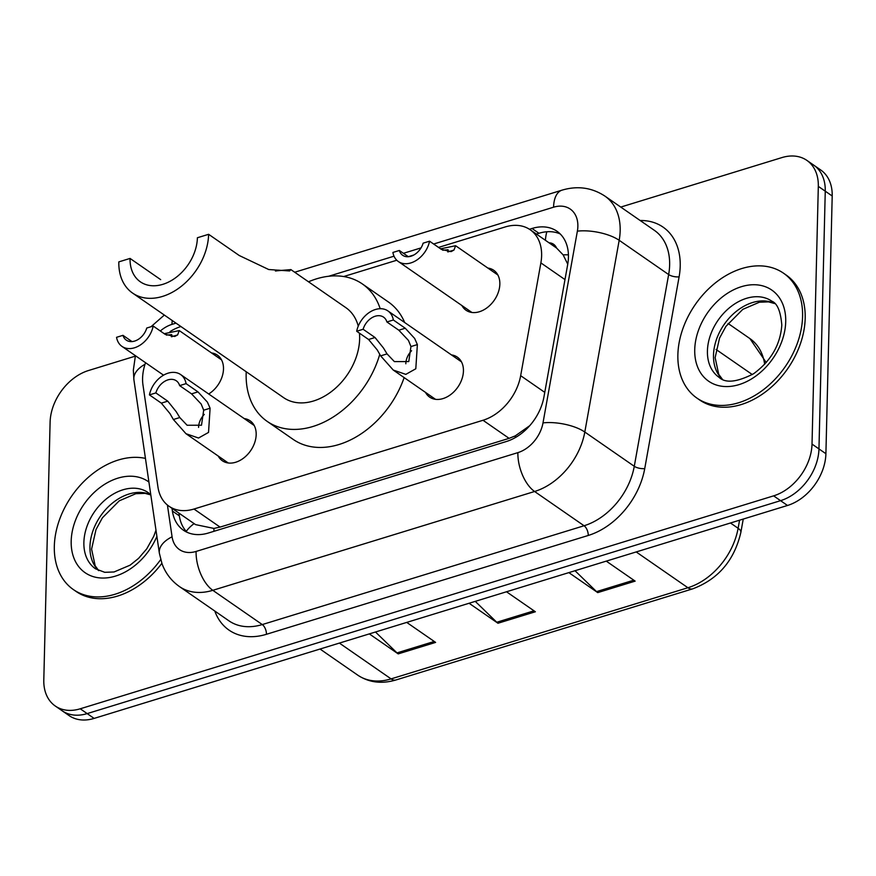 <?xml version="1.0" encoding="UTF-8"?>
<svg xmlns="http://www.w3.org/2000/svg" width="876" height="876" viewBox="0 0 876 876"><rect width="100%" height="100%" fill="white"/><g stroke="black" fill="none" stroke-linecap="round" stroke-linejoin="round"><path stroke-width="1.31" d="M244.196 418.564A24.32 17.487 124.7 0 1 250.065 420.776A24.32 17.487 124.7 0 1 256.175 434.638A24.32 17.487 124.7 0 1 243.791 457.951A24.32 17.487 124.7 0 1 222.373 460.765A24.32 17.487 124.7 0 1 218.234 456.046M451.458 354.911A24.32 17.487 124.7 0 1 457.327 357.134A24.32 17.487 124.7 0 1 463.437 370.997A24.32 17.487 124.7 0 1 451.063 394.299A24.32 17.487 124.7 0 1 429.645 397.113A24.32 17.487 124.7 0 1 425.506 392.404M211.51 352.929A24.32 17.487 124.7 0 1 217.379 355.141A24.32 17.487 124.7 0 1 223.489 369.004A24.32 17.487 124.7 0 1 208.696 393.992M487.866 268.067A24.32 17.487 124.7 0 1 493.735 270.279A24.32 17.487 124.7 0 1 499.846 284.142A24.32 17.487 124.7 0 1 487.472 307.443A24.32 17.487 124.7 0 1 466.054 310.257A24.32 17.487 124.7 0 1 461.915 305.549M145.547 362.708A45.596 32.795 -55.3 0 0 142.985 385.079L157.954 487.067A45.596 32.795 -55.3 0 0 169.013 506.24A45.596 32.795 -55.3 0 0 193.979 509.033L483.005 420.272A45.596 32.795 -55.3 0 0 520.662 375.684L540.875 262.899A45.596 32.795 -55.3 0 0 541.62 255.726A45.596 32.795 -55.3 0 0 530.155 229.731A45.596 32.795 -55.3 0 0 505.189 226.95L438.548 247.415M567.747 264.158L563.126 254.861L556.534 247.996A15.199 10.928 -55.3 0 0 549.033 242.805M530.155 229.731L556.194 247.766A45.596 32.795 124.7 0 1 556.534 247.996M169.013 506.24L195.545 524.615L213.897 528.425L220.073 527.1L509.098 438.35L515.263 435.887L529.772 425.659M180.905 326.529A45.596 32.795 -55.3 0 0 170.021 331.61M413.822 255.004L408.315 256.69M396.784 260.238L343.677 276.542M171.992 508.31L172.397 511.047A45.596 32.795 -55.3 0 0 183.456 530.221A45.596 32.795 -55.3 0 0 208.422 533.002L506.284 441.537A45.596 32.795 -55.3 0 0 543.941 396.948L567.703 264.421A45.596 32.795 -55.3 0 0 568.436 257.248A45.596 32.795 -55.3 0 0 556.983 231.253A45.596 32.795 -55.3 0 0 532.006 228.472L529.443 229.26M536.408 234.056L538.948 233.279A45.596 32.795 124.7 0 1 560.235 233.969M620.766 207.075L781.885 157.592A45.596 32.795 124.7 0 1 806.851 160.374A45.596 32.795 124.7 0 1 818.315 186.38L812.019 444.099A45.596 32.795 124.7 0 1 773.617 495.86L80.231 708.793A45.596 32.795 124.7 0 1 55.254 706.001A45.596 32.795 124.7 0 1 43.8 680.006L50.096 422.287A45.596 32.795 124.7 0 1 88.498 370.526L135.298 356.149M806.851 160.374L820.746 169.999A45.596 32.795 124.7 0 1 832.2 195.994L825.904 453.713L818.961 448.906A45.596 32.795 124.7 0 1 780.56 500.667L87.173 713.601A45.596 32.795 124.7 0 1 62.207 710.808A45.596 32.795 124.7 0 0 87.173 713.601L780.56 500.667A45.596 32.795 124.7 0 0 818.961 448.906L825.258 191.187L818.961 448.906L812.019 444.099M813.793 165.192A45.596 32.795 124.7 0 1 825.258 191.187A45.596 32.795 124.7 0 0 813.793 165.192M187.146 532.312A45.596 32.795 124.7 0 1 179.339 515.855L178.934 513.117M825.904 453.713A45.596 32.795 124.7 0 1 787.502 505.474L94.115 718.408A45.596 32.795 124.7 0 1 69.149 715.626L55.254 706.001M575.028 570.725L596.534 591.618A12.154 6.242 72.9 0 0 597.728 592.614L568.852 572.619M606.269 561.133L635.144 581.127L597.728 592.614M375.486 632.001L396.992 652.894A12.154 6.242 72.9 0 0 398.197 653.89L369.322 633.895M406.727 622.409L435.613 642.404L398.197 653.89M475.263 601.363L496.758 622.256A12.154 6.242 72.9 0 0 497.962 623.252L469.087 603.257M506.503 591.771L535.378 611.766L497.962 623.252M677.871 354.791A75.993 54.662 124.7 0 1 716.568 281.962A75.993 54.662 124.7 0 1 783.483 273.17A75.993 54.662 124.7 0 1 802.58 316.499A75.993 54.662 124.7 0 1 763.894 389.327A75.993 54.662 124.7 0 1 696.967 398.12A75.993 54.662 124.7 0 1 677.871 354.791M783.483 273.17L786.09 274.976A75.993 54.662 124.7 0 1 805.186 318.306A75.993 54.662 124.7 0 1 766.489 391.134A75.993 54.662 124.7 0 1 699.574 399.927L696.967 398.12M275.382 270.947L290.876 269.589L289.617 270.958L268.735 269.534L239.257 255.518L208.619 234.308L197.396 237.746A41.03 29.521 124.7 0 1 176.503 277.079A41.03 29.521 124.7 0 1 140.368 281.831A41.03 29.521 124.7 0 1 130.053 258.431L118.829 261.88A54.717 39.354 124.7 0 0 132.572 293.066L283.605 397.638A54.717 39.354 -55.3 0 0 331.785 391.309A54.717 39.354 -55.3 0 0 359.642 338.87A54.717 39.354 -55.3 0 0 359.456 333.165M160.68 279.641L130.053 258.431M358.251 326.157A54.717 39.354 -55.3 0 0 345.889 307.684L290.876 269.589M379.757 354.309A83.592 60.126 124.7 0 1 267.169 421.378A83.592 60.126 124.7 0 1 246.156 373.724A83.592 60.126 124.7 0 1 246.233 371.763M308.516 281.798A83.592 60.126 124.7 0 1 362.335 283.933A83.592 60.126 124.7 0 1 380.195 308.713M362.335 283.933L388.375 301.968A83.592 60.126 124.7 0 1 404.657 322.499M404.132 377.6A83.592 60.126 124.7 0 1 293.208 439.413L267.169 421.378M208.619 234.308A54.717 39.354 124.7 0 1 180.763 286.737A54.717 39.354 124.7 0 1 132.572 293.066M160.68 559.578A75.993 54.662 124.7 0 1 73.42 589.603A75.993 54.662 124.7 0 1 54.323 546.274A75.993 54.662 124.7 0 1 145.438 458.4M161.863 563.323A75.993 54.662 124.7 0 1 76.026 591.409L73.42 589.603M447.702 251.839L448.085 249.759L442.698 250.207M440.573 248.817L455.619 245.729L453.965 250.054L451.085 251.62L441.46 249.43L429.558 241.196A22.798 16.403 -55.3 0 1 416.647 260.161A22.798 16.403 -55.3 0 1 398.35 261.53L471.923 312.48M408.358 256.723L399.336 250.47L392.897 252.452A22.798 16.403 -55.3 0 0 398.35 261.53M399.336 250.47A15.199 10.928 -55.3 0 0 402.675 255.288A15.199 10.928 -55.3 0 0 423.119 243.167L429.558 241.196M171.346 336.702L171.729 334.621L166.341 335.07M164.217 333.69L179.262 330.591L177.609 334.928L174.729 336.483L165.104 334.303L153.201 326.058A22.798 16.403 -55.3 0 1 140.291 345.024A22.798 16.403 -55.3 0 1 121.994 346.403L163.549 375.18M132.002 341.585L122.968 335.333L116.541 337.315A22.798 16.403 -55.3 0 0 121.994 346.403M122.968 335.333A15.199 10.928 -55.3 0 0 126.319 340.151A15.199 10.928 -55.3 0 0 146.763 328.029L153.201 326.058M363.124 329.267L375.027 337.512L383.491 348.046L387.05 353.893L394.375 361.602L408.774 361.569L410.954 346.557L408.435 340.392L398.821 330.208L386.907 321.963A15.199 10.928 -55.3 0 0 383.568 317.145A15.199 10.928 -55.3 0 0 363.124 329.267L356.685 331.248L368.588 339.494L377.26 349.962L380.644 355.864L393.258 370.066L435.514 399.325M411.578 350.75A15.199 10.928 -55.3 0 0 405.84 363.518A15.199 10.928 -55.3 0 0 405.84 363.781M356.685 331.248A22.798 16.403 -55.3 0 1 369.595 312.272A22.798 16.403 -55.3 0 1 387.893 310.903A22.798 16.403 -55.3 0 1 393.346 319.992L405.249 328.237L414.676 338.475L417.37 344.586L415.804 368.774L405.818 374.37L393.258 370.066M393.346 319.992L386.907 321.963M155.851 392.919L167.754 401.164L176.229 411.698L179.788 417.545L187.103 425.254L201.502 425.221L203.681 410.198L201.173 404.033L191.548 393.861L179.646 385.615A15.199 10.928 -55.3 0 0 176.306 380.797A15.199 10.928 -55.3 0 0 155.851 392.919L149.424 394.89L161.326 403.135L169.988 413.614L173.371 419.505L185.986 433.719L228.242 462.977M204.305 414.392A15.199 10.928 -55.3 0 0 198.578 427.17A15.199 10.928 -55.3 0 0 198.567 427.422M149.424 394.89A22.798 16.403 -55.3 0 1 162.323 375.924A22.798 16.403 -55.3 0 1 180.631 374.556A22.798 16.403 -55.3 0 1 186.073 383.633L197.976 391.879L207.404 402.128L210.098 408.227L208.532 432.415L198.545 438.022L185.986 433.719M186.073 383.633L179.646 385.615M564.976 279.586L540.875 262.899M545.398 240.287A45.596 23.389 -107.1 0 1 546.832 231.757M515.307 437.595A45.596 23.389 -107.1 0 1 515.263 435.887M213.985 531.294A45.596 23.389 -107.1 0 1 213.897 528.425M563.126 254.861A45.596 16.973 10.2 0 1 568.425 254.828M186.26 531.371A45.596 25.097 -8.3 0 1 194.111 523.629M544.762 392.371L520.662 375.684M509.098 438.35L483.005 420.272M220.073 527.1L193.979 509.033M538.948 233.279L532.006 228.472M167.415 505.036L172.079 536.802A30.397 21.867 -55.3 0 0 196.093 551.442L517.891 452.629A30.397 21.867 -55.3 0 0 543 422.9L577.372 231.154A30.397 21.867 -55.3 0 0 577.864 226.38A30.397 21.867 -55.3 0 0 553.577 207.196L433.642 244.021M604.889 196.082A60.794 43.734 124.7 0 1 620.164 230.738A60.794 43.734 124.7 0 1 619.179 240.298L668.651 274.549A60.794 43.734 -55.3 0 0 669.636 265.001A60.794 43.734 -55.3 0 0 654.361 230.333L604.889 196.082C591.782 187.541 577.481 185.57 562.009 190.158A30.397 15.593 72.9 0 0 553.577 207.196M135.419 355.7L133.338 370.165L133.918 379.866A30.397 16.732 -8.3 0 1 145.022 364.274M640.17 220.511A68.394 49.198 124.7 0 1 680.214 266.085A68.394 49.198 124.7 0 1 679.108 276.838L644.736 468.583A68.394 49.198 124.7 0 1 588.245 535.466L266.446 634.29A68.394 49.198 124.7 0 1 214.795 611.032M773.617 495.86L787.502 505.474M818.315 186.38L832.2 195.994M80.231 708.793L94.115 718.408M577.372 231.154A30.397 11.311 10.2 0 1 619.179 240.298L584.807 432.032L634.279 466.295L668.651 274.549A7.599 2.825 -169.8 0 0 679.108 276.838M543 422.9A30.397 11.311 10.2 0 1 584.807 432.032A60.794 43.734 124.7 0 1 534.601 491.491L584.073 525.753A60.794 43.734 -55.3 0 0 634.279 466.295A7.599 2.825 -169.8 0 0 644.736 468.583M517.891 452.629A30.397 15.593 72.9 0 0 534.601 491.491L212.802 590.315L262.274 624.566L584.073 525.753A7.599 3.898 -107.1 0 1 588.245 535.466M196.093 551.442A30.397 15.593 72.9 0 0 212.802 590.315A60.794 43.734 124.7 0 1 179.503 586.602L228.975 620.854A60.794 43.734 -55.3 0 0 262.274 624.566A7.599 3.898 -107.1 0 1 266.446 634.29M421.038 247.897L403.42 253.306M394.014 256.186L328.61 276.279M175.999 323.135L171.959 324.383A30.397 21.867 -55.3 0 0 160.33 330.986M133.918 379.866L159.366 553.238A30.397 16.732 -8.3 0 1 172.079 536.802M172.254 320.539A30.397 15.593 72.9 0 0 171.959 324.383M179.339 515.855L172.397 511.047M752.298 374.556L716.053 349.458M636.206 551.946L687.912 587.741A15.199 7.796 72.9 0 0 692.697 588.847L395.875 679.995A15.199 7.796 -107.1 0 1 391.09 678.889L687.912 587.741A60.794 43.734 -55.3 0 0 738.118 528.283A15.199 5.661 10.2 0 1 740.855 532.411C734.307 560.399 718.254 579.211 692.697 588.847M395.875 679.995C381.651 684.167 368.96 682.568 357.791 675.177A60.794 43.734 -55.3 0 0 391.09 678.889L339.384 643.093M730.475 522.994L738.118 528.283L739.563 520.202M764.671 364.296A60.794 43.734 -55.3 0 0 749.9 338.574L728.044 323.441M496.758 622.256L534.01 610.813M596.534 591.618L633.775 580.186M396.992 652.894L434.244 641.451M707.425 350.926A46.318 33.321 124.7 0 1 731.011 306.534A46.318 33.321 124.7 0 1 771.8 301.169C777.308 303.315 780.636 311.276 781.808 325.062C780.396 344.684 771.011 360.901 753.656 373.691C737.034 382.232 725.503 383.447 719.065 377.337A46.318 33.321 124.7 0 1 707.425 350.926M694.734 349.623A55.44 39.88 124.7 0 1 741.424 286.682A55.44 39.88 124.7 0 1 785.717 321.678A55.44 39.88 124.7 0 1 739.026 384.619A55.44 39.88 124.7 0 1 694.734 349.623M722.131 379.078A46.318 33.321 124.7 0 1 713.502 355.13A46.318 33.321 124.7 0 1 735.063 312.382A46.318 33.321 124.7 0 1 774.515 303.425M278.875 270.136L275.94 271.034M155.983 530.199L153.793 536.221L146.763 548.836L138.594 558.351L130.097 565.173L114.044 571.973L104.748 572.313L95.517 568.82A46.318 33.321 124.7 0 1 83.877 542.408A46.318 33.321 124.7 0 1 107.463 498.017A46.318 33.321 124.7 0 1 148.252 492.651L150.771 494.721M156.892 536.397A55.44 39.88 124.7 0 1 105.12 577.996A55.44 39.88 124.7 0 1 71.186 541.105A55.44 39.88 124.7 0 1 99.853 487.625A55.44 39.88 124.7 0 1 148.909 482.03M98.583 570.561A46.318 33.321 124.7 0 1 89.954 546.613A46.318 33.321 124.7 0 1 111.416 503.941A46.318 33.321 124.7 0 1 150.792 494.83M448.052 251.872L453.965 250.054M171.696 336.734L177.609 334.928M417.37 344.586L410.954 346.557M387.05 353.893L380.644 355.864M375.027 337.512L368.588 339.494M405.249 328.237L398.821 330.208M210.098 408.227L203.681 410.198M179.788 417.545L173.371 419.505M167.754 401.164L161.326 403.135M197.976 391.879L191.548 393.861M159.366 553.238L162.038 563.805C165.553 573.265 171.378 580.865 179.503 586.602M151.011 326.726L164.327 315.053M562.009 190.158L294.708 272.239M743.242 519.074L740.855 532.411M766.237 362.555L749.9 338.574M357.791 675.177L320.036 649.028M774.647 303.556L768.613 301.881L759.393 302.209L742.793 309.359L725.952 326.332L719.557 338.081L715.134 357.649L718.725 374.315L722.306 379.155M150.803 494.918L145.055 493.363L135.846 493.692L119.235 500.842L102.404 517.815L95.999 529.564L91.586 549.132L95.177 565.797L98.747 570.637M455.619 245.729L497.875 274.987M179.262 330.591L221.519 359.861M387.893 310.903L461.466 361.843M180.631 374.556L254.204 425.495"/></g></svg>
